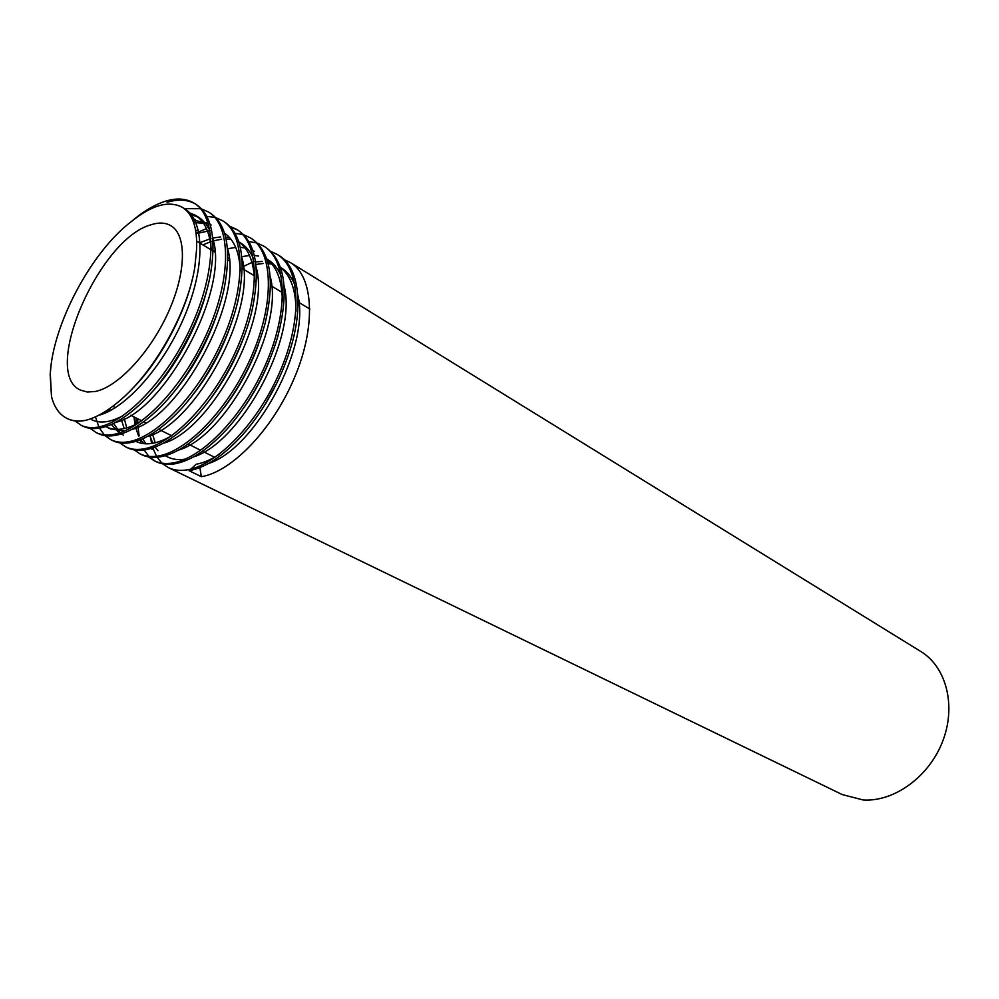 <?xml version="1.0" encoding="UTF-8"?>
<svg xmlns="http://www.w3.org/2000/svg" width="999" height="999" viewBox="0 0 999 999"><rect width="100%" height="100%" fill="white"/><g stroke="black" fill="none" stroke-linecap="round" stroke-linejoin="round"><path stroke-width="1.5" d="M95.479 391.458C118.107 386.85 150.262 352.41 168.257 312.375C186.401 272.34 186.9 234.927 170.866 225.712C165.434 222.54 158.804 222.24 150.999 224.775C99.013 238.674 40.622 373.414 80.557 390.134L87.437 392.045L95.479 391.458M199.887 467.619L201.323 476.673C231.256 472.04 272.69 429.857 294.568 377.46C316.296 326.298 313.748 276.074 290.359 262.55L920.816 651.498C946.265 666.895 956.455 705.669 942.719 741.171C929.182 776.722 894.13 802.072 863.111 799.962L842.232 794.58L168.444 467.657C173.976 470.292 180.27 471.016 187.325 469.842C217.158 465.034 258.666 422.44 280.756 369.705C302.672 318.219 300.387 267.819 277.148 254.395L270.879 251.461M253.871 261.538L242.233 267.008M150.15 434.927L151.573 443.481M152.797 447.889L156.506 456.256M157.13 457.255L161.95 463.161M162.7 463.848L168.444 467.657M201.323 476.673L189.086 470.704C207.018 467.395 226.074 454.046 246.254 430.656C265.484 407.392 280.02 380.744 289.847 350.699C304.096 306.456 299.026 266.721 278.808 255.419L277.148 254.395M75.075 420.941L81.181 425.324C86.401 427.797 92.445 428.309 99.326 426.848C128.322 420.841 170.255 375.699 193.644 320.854C216.82 267.295 216.308 215.884 194.068 203.147C185.926 198.389 176.336 197.765 165.285 201.274C157.018 203.858 148.214 208.591 138.886 215.459L129.833 222.752M50.949 366.408L50.162 374.525L51.498 396.553L50.287 373.514C52.81 324.7 90.934 252.173 131.244 221.641C151.848 205.007 168.881 200.225 182.342 207.33C192.795 213.911 197.54 228.097 196.553 249.862L194.817 267.233C187.912 311.188 155.757 368.993 122.652 398.139C109.453 409.965 97.19 417.345 85.877 420.279C79.033 421.79 73.027 421.316 67.857 418.856L67.47 418.668M85.877 420.279C78.659 421.653 72.403 421.054 67.07 418.481C59.428 414.622 54.233 407.317 51.498 396.553M194.068 203.147L195.866 204.258C211.526 214.56 216.421 237.687 210.577 273.651C202.822 318.419 171.216 376.373 139.423 404.907C125.337 417.769 112.6 425.399 101.236 427.784C94.356 429.233 88.299 428.721 83.067 426.236L81.181 425.324M193.681 218.356L192.133 218.818M90.172 428.346L96.216 432.617C101.498 435.127 107.592 435.676 114.498 434.265C143.656 428.471 185.527 383.766 208.679 329.283C231.643 276.086 230.806 224.85 208.391 211.975L201.598 208.978M208.391 211.975L210.165 213.074C226.561 223.988 231.381 248.301 224.65 286.051C216.508 328.596 187.2 382.33 157.28 410.164C142.245 424.363 128.609 432.704 116.384 435.189C109.465 436.588 103.372 436.039 98.089 433.529L96.216 432.617M192.77 220.242L195.167 219.48M95.454 416.845L98.876 426.948M99.475 428.121L104.296 434.877M105.07 435.651L111.051 439.81C116.384 442.345 122.527 442.932 129.47 441.583C158.766 435.989 200.562 391.72 223.501 337.6C246.254 284.752 245.105 233.679 222.515 220.692L215.834 217.695M222.515 220.692L224.263 221.766C241.433 233.354 246.154 258.941 238.424 298.526C229.957 338.661 202.959 388.149 175.075 415.122C159.053 430.769 144.48 439.885 131.319 442.482C124.376 443.831 118.232 443.244 112.899 440.709L111.051 439.81M196.079 233.029L206.468 228.634M108.117 409.64L108.204 411.738M119.768 442.844L125.687 446.915C131.069 449.475 137.25 450.099 144.231 448.788C173.664 443.406 215.397 399.563 238.124 345.791C260.652 293.294 259.216 242.382 236.451 229.283L229.87 226.311M236.438 229.283L238.174 230.357C256.181 242.682 260.739 269.618 251.873 311.151C243.169 348.663 218.531 393.806 192.807 419.73C175.799 436.975 160.215 446.965 146.054 449.687C139.073 450.986 132.892 450.362 127.51 447.802L125.687 446.915M109.878 410.089L109.853 408.441M134.266 449.937L140.135 453.921C145.567 456.506 151.786 457.167 158.791 455.906C188.361 450.711 230.02 407.305 252.522 353.871C274.85 301.723 273.127 250.986 250.187 237.762L243.731 234.802M250.187 237.762L251.898 238.823C270.779 251.998 275.137 280.369 264.96 323.951C254.096 362.287 235.964 395.604 210.552 423.913C192.52 442.957 175.861 453.908 160.602 456.78C153.584 458.042 147.365 457.38 141.92 454.795L140.135 453.921M136.026 417.919L136.114 424.263M136.276 426.785L136.364 427.722M148.576 456.943L154.383 460.839C159.865 463.449 166.121 464.135 173.152 462.924C202.859 457.917 244.443 414.922 266.733 361.85C288.861 310.027 286.85 259.453 263.761 246.141L257.392 243.182M263.761 246.141L265.447 247.178C285.289 261.338 289.36 291.296 277.647 337.063C267.208 371.478 250.774 401.66 228.334 427.609C209.241 448.663 191.446 460.726 174.937 463.786C167.894 465.01 161.638 464.31 156.156 461.7L154.383 460.839M155.27 461.251L149.588 457.105M148.851 456.356L144.156 450M141.121 443.219L140.085 439.872M139.136 435.889L137.874 425.786M137.775 423.414L137.75 418.781M167.07 202.36C177.672 199.001 186.975 199.463 194.955 203.721M200.537 208.691L184.291 208.666M214.785 217.407L206.781 216.383M230.594 227.073L237.3 229.832M242.72 234.503L235.052 233.304M225.712 234.003L224.812 234.178M256.406 242.882L248.888 241.608M290.359 262.55L284.191 259.628M192.37 279.083C183.791 316.646 158.554 362.712 132.967 387.999M187.949 212.175L195.155 215.16C204.733 221.141 210.09 232.842 211.239 250.287M206.88 289.673C198.439 325.437 174.837 368.806 150.587 393.531M123.127 415.646C110.614 422.377 100.187 423.776 91.871 419.817M192.682 220.055L208.192 223.177M220.479 302.784C209.965 339.235 192.745 370.966 168.843 397.964M139.56 422.427C126.423 429.707 115.497 431.268 106.793 427.122L110.489 428.933L124.663 430.981M195.704 230.594L198.227 229.882M224.488 233.129C234.228 239.822 239.498 252.435 240.309 270.979M233.629 316.283C223.576 348.751 208.079 377.285 187.15 401.86M119.218 433.029L111.351 424.438M106.98 412.312L106.656 410.614M199.463 242.857L210.989 238.461M212.7 238.037L220.642 236.938M225.599 237.075L229.758 237.812M238.786 241.908C248.664 248.951 253.908 262.05 254.52 281.194M246.254 330.307C236.875 358.329 223.326 383.254 205.607 405.07M171.903 435.601C157.505 444.043 145.542 445.991 136.014 441.446M124.226 428.583L121.191 419.143M213.112 250.936L214.735 250.187M258.217 345.08C249.825 368.057 238.511 388.848 224.251 407.442M143.806 443.668L140.647 439.647M138.586 436.001L135.527 427.247M135.002 424.812L133.991 416.895M227.784 258.366L229.108 257.804M266.808 259.141C276.985 266.895 282.155 280.994 282.355 301.411M269.156 361.276C262.287 378.184 253.758 393.831 243.531 408.216M158.004 450.699L155.02 447.077M152.772 443.294L149.7 435.177M242.233 265.771L243.257 265.359M255.532 261.925L262.1 261.451M267.682 261.95L270.667 262.625M280.544 267.595C290.871 275.724 296.016 290.334 295.966 311.413M277.56 381.643L264.985 404.632M219.168 454.395C210.839 459.79 203.172 463.074 196.141 464.248L190.821 469.118M183.279 207.929L184.328 208.541C204.795 220.192 205.419 267.083 184.578 316.159C163.511 366.483 125.499 408.591 98.564 415.334M189.286 213.911L198.739 217.357L201.661 219.443L205.931 223.876L209.99 230.632L196.166 233.691M212.712 238.274C230.369 290.035 163.511 412.287 115.709 422.315M193.606 222.427L208.391 223.838M210.09 224.538L211.139 225.037M227.385 248.014C244.243 299.937 179.37 418.556 131.631 429.458M241.858 257.642C257.929 309.69 194.98 424.762 147.365 436.488M123.364 435.139L121.478 433.828M120.142 432.729L113.536 423.414M109.977 410.839L109.69 408.566M202.872 244.892L211.189 241.496M212.937 240.946L221.628 239.186M226.036 238.986L231.119 239.46M238.811 241.97L240.796 243.069C246.303 246.503 250.499 251.686 253.409 258.629M256.131 267.17C271.428 319.268 210.339 430.906 162.912 443.406M126.773 427.947L124.338 418.881M227.46 248.838L235.664 247.377M240.26 247.277L247.003 248.264M252.884 250.524L254.445 251.423M270.217 276.598C284.727 328.696 225.487 436.975 178.272 450.212M152.148 449.25L150.949 448.476M145.941 443.818L142.645 438.798M138.536 426.76L138.299 425.512M137.949 423.314L137.462 418.643M241.77 256.681L249.488 255.482M254.295 255.469L258.554 256.031M266.745 258.941L267.919 259.653C273.888 263.386 278.384 269.093 281.406 276.773M284.116 285.926C297.864 337.962 240.397 442.982 193.456 456.918M185.514 459.078C178.933 460.214 173.089 459.565 167.969 457.105L165.422 455.644M155.195 442.782L152.36 433.578M242.894 268.893L243.594 268.569M255.856 264.46L263.124 263.486M268.119 263.586L272.003 264.148M280.457 267.32L281.206 267.782C287.425 271.666 292.058 277.635 295.13 285.689M297.827 295.167C310.814 347.09 255.095 448.913 208.454 463.524M309.89 309.066L298.077 301.973M285.377 294.368L284.403 293.781M281.968 292.32L270.529 285.464M257.754 277.809L256.468 277.035M254.245 275.699L242.22 268.494M229.37 260.789L227.76 259.815M214.872 252.098L213.099 251.036M211.251 249.925L196.716 241.209M67.07 418.481L67.857 418.856M214.523 457.242L202.522 451.236M200.424 450.174L188.112 444.018M171.641 435.764L158.704 429.283M145.804 422.827L143.681 421.753M141.796 420.816L130.757 415.284M115.497 407.642L112.812 406.293M182.342 207.317L184.328 208.541M195.155 215.16L198.739 217.357M238.761 241.833L240.796 243.069M165.147 455.719L167.969 457.105M50.287 373.514L50.162 374.525M135.077 218.619L138.886 215.459"/></g></svg>
